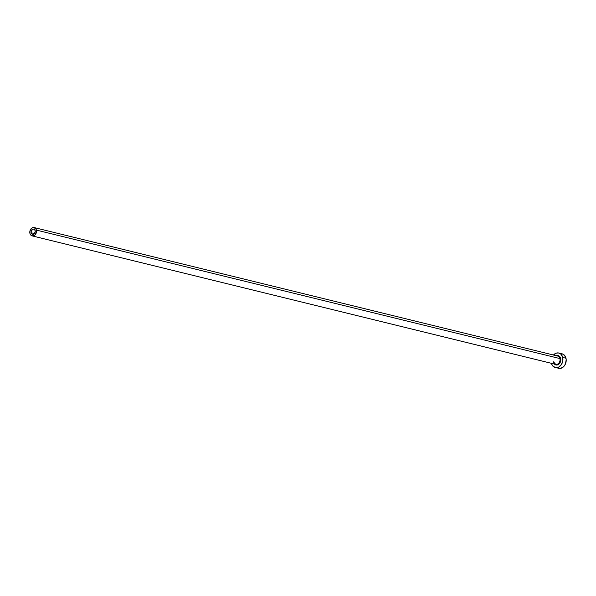<?xml version="1.0" encoding="UTF-8"?>
<svg xmlns="http://www.w3.org/2000/svg" width="596" height="596" viewBox="0 0 596 596"><rect width="100%" height="100%" fill="white"/><g stroke="black" fill="none" stroke-linecap="round" stroke-linejoin="round"><path stroke-width="0.89" d="M35.179 230.712A2.675 2.064 103.8 0 1 34.62 233.394A2.675 2.064 103.8 0 1 32.519 234.325A2.675 2.064 103.8 0 1 31.134 232.753L34.479 233.572L31.134 232.753L31.067 231.74L32.579 229.296L33.801 229.14L34.806 229.855L35.246 231.717L34.114 233.923L32.132 234.176L31.134 232.753A2.675 2.064 103.8 0 1 31.692 230.071A2.675 2.064 103.8 0 1 33.793 229.132A2.675 2.064 103.8 0 1 35.179 230.712M553.468 361.846A4.276 3.308 -76.2 0 0 556.046 364.424A4.276 3.308 -76.2 0 0 559.942 358.576L560.672 358.449A4.813 3.718 103.8 0 1 558.951 364.067A4.813 3.718 103.8 0 1 554.362 364.037M553.58 361.928L555.681 364.365A4.276 3.308 -76.2 0 0 559.048 362.867A4.276 3.308 -76.2 0 0 559.942 358.576A4.276 3.308 -76.2 0 0 557.722 356.058L34.173 227.575A4.276 3.308 103.8 0 1 36.393 230.093L559.942 358.576L36.393 230.093A4.276 3.308 103.8 0 1 35.499 234.392A4.276 3.308 103.8 0 1 32.139 235.882A4.276 3.308 103.8 0 1 29.919 233.364A4.276 3.308 103.8 0 1 30.813 229.073A4.276 3.308 103.8 0 1 34.173 227.575M557.461 367.948L558.519 368.358A7.48 5.781 -76.2 0 0 564.427 365.75A7.48 5.781 -76.2 0 0 565.991 358.241A7.48 5.781 -76.2 0 0 562.11 353.83L558.817 353.026A7.48 5.781 103.8 0 1 562.698 357.429L565.991 358.241L562.698 357.429A7.48 5.781 103.8 0 1 561.134 364.946A7.48 5.781 103.8 0 1 555.248 367.561A7.48 5.781 103.8 0 1 551.404 363.314M553.446 355.007A7.48 5.781 103.8 0 1 558.817 353.026L556.56 353.041L553.371 355.082M551.367 363.15L552.41 365.542L555.226 367.553L558.646 367.114L561.521 364.372L562.885 360.26L562.698 357.429L560.851 354.121L558.839 353.033M555.993 355.909L557.469 355.536L559.488 356.326L560.672 358.449L560.635 361.198L559.383 363.635L557.342 364.953L555.867 364.961L554.064 363.672M555.248 367.561L560.806 368.35L563.987 366.309L565.477 363.895L566.2 359.626L565.574 356.959L563.198 354.255L561.007 353.704M29.919 233.364L30.515 234.735L32.124 235.882L34.695 235.234L36.363 232.537L36.512 230.89L35.797 228.73L33.547 227.501L31.618 228.231L29.949 230.928L29.919 233.364M556.396 355.73A4.813 3.718 103.8 0 1 560.672 358.449L559.942 358.576A4.276 3.308 -76.2 0 0 557.357 355.998M555.681 364.365L32.139 235.882"/></g></svg>
